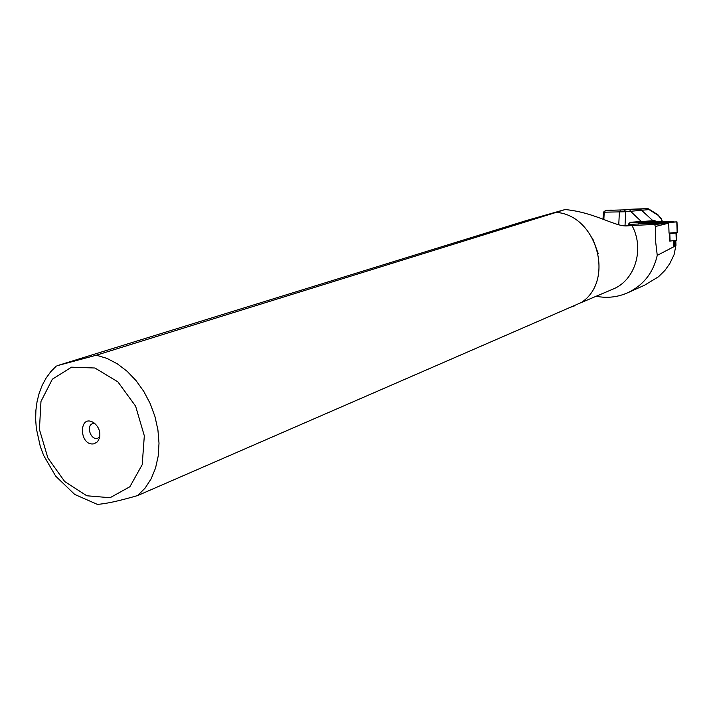 <?xml version="1.0" encoding="UTF-8"?>
<svg xmlns="http://www.w3.org/2000/svg" width="713" height="713" viewBox="0 0 713 713"><rect width="100%" height="100%" fill="white"/><g stroke="black" fill="none" stroke-linecap="round" stroke-linejoin="round"><path stroke-width="1.07" d="M669.462 233.089L669.739 241.092L671.593 240.878L669.739 241.092M668.696 223.24L654.623 224.435L655.372 226.52L655.755 242.661L657.252 255.37L673.776 246.769L675.603 244.621L675.951 245.245L674.088 254.675L669.739 263.667L664.944 270.396L658.491 276.769L644.65 285.164L627.636 292.811C617.636 297.169 607.235 298.346 596.442 296.323M657.252 255.37C653.233 272.838 643.358 285.316 627.636 292.811M654.623 224.435L631.968 225.495C644.793 248.801 635.167 280.254 613.082 289.077L578.911 303.569M631.968 225.495L627.725 225.852C615.738 227.322 595.515 212.421 565.079 209.542L556.149 212.376C596.95 215.148 615.123 280.664 581.318 302.526L137.636 495.562C118.946 500.989 105.497 503.922 97.289 504.349L74.731 494.448L55.659 476.124L43.618 455.366L40.329 446.588L36.318 428.406L35.65 419.271L35.9 410.26L37.076 401.517L39.179 393.166L42.192 385.305L46.095 378.086L50.846 371.607L56.389 365.992M592.521 238.151L598.296 253.766M569.937 307.472L574.687 305.806M565.079 209.542L526.274 220.584L57.432 365.626L96.362 355.19L556.149 212.376M94.125 443.771L97.503 441.784L99.544 437.951C100.631 431.811 98.759 426.766 93.938 422.827C78.394 412.765 78.778 446.801 94.125 443.771M94.695 423.397L92.645 423.629C85.854 425.697 90.685 440.34 97.503 438.352L99.74 437.033M628.01 225.531L624.071 225.745M628.706 224.399L638.679 223.998M668.134 223.294L655.372 226.52M605.667 210.406L624.472 209.863L625.693 211.743L603.367 212.216L605.667 210.406L604.214 212.171L603.849 219.604M627.725 225.549L629.187 223.178L630.622 222.251L654.703 220.62L656.379 221.698L662.341 221.297L661.78 221.957L662.119 221.262L661.263 219.043L658.126 215.29L649.008 209.586L625.693 211.743L625.016 225.7M662.163 221.387L661.771 221.957M624.472 209.863L640.212 209.052L652.974 220.754L652.636 221.449L630.363 222.732M625.764 209.444L647.689 208.597L649.008 209.586M657.832 214.702L658.126 215.29M656.334 222.233L660.069 221.993L656.423 222.046M655.55 220.994L654.98 221.618L654.382 221.315M629.561 209.613L630.782 211.494L641.486 221.663L641.219 222.144L630.354 222.732L629.303 223.329M654.703 220.62L654.365 221.315L652.653 221.449M641.825 222.108L655.808 222.322L656.379 221.698L656.022 222.394L642.253 222.429M671.593 240.878L676.548 240.379L676.298 232.999L669.48 233.623M673.767 233.017L676.298 232.999M673.812 221.975L654.98 223.312L638.661 223.321L652.413 223.419L668.678 222.536L669.035 233.133L677.35 232.376L676.994 221.886L673.803 221.966M668.678 222.536L676.994 221.886M643.812 222.581L655.229 222.67L673.295 221.493L662.056 221.912M661.593 221.921L659.971 221.975M651.976 222.634L651.325 223.41M658.732 222.376L659.258 223.071M653.304 222.527L660.06 222.26M669.471 233.374L674.088 232.679M673.776 246.769L673.571 240.691M96.362 355.19L106.95 358.389L117.315 363.808L127.137 371.295L136.076 380.635L143.857 391.526L150.22 403.629L154.962 416.57L157.921 429.912L159.008 443.228L158.197 456.106L155.532 468.12L151.103 478.913L145.069 488.155L137.636 495.562M71.541 367.168L94.945 368.006L117.903 381.883L135.613 406.152L144.32 435.812L142.217 464.662L129.882 486.738L110.043 497.736L86.79 495.767L64.687 481.525L47.869 457.933L39.429 429.467L40.971 401.455L52.343 379.209L71.541 367.168M674.4 246.208L674.204 240.629M675.603 244.621L675.469 240.504M620.854 210.005L619.392 211.788L618.759 224.738M640.212 209.052L647.689 208.597M611.273 210.103L606.228 210.353M656.04 222.394L654.98 221.618L648.598 221.716M629.187 223.178L627.939 225.531M630.622 222.251L627.975 225.593M676.013 233.035L676.263 240.424M669.819 233.597L670.068 241.03M652.413 223.419L652.448 224.542M655.3 223.312L655.336 224.381M676.797 221.903L677.154 232.402M642.092 222.67L641.54 223.419M653.429 222.732L652.823 223.392M655.229 222.67L655.817 223.267M672.965 221.52L673.402 222.153M675.781 240.468L675.951 245.245M661.459 219.007L662.315 221.235M661.423 218.944L658.01 214.863M657.876 214.738L648.438 208.811M603.367 212.162L603.02 219.292M641.219 222.144L652.636 221.449M642.573 222.599L641.771 222.117M641.923 222.67L641.237 223.41M646.557 222.679L645.826 223.463M673.295 221.493L673.954 222.108"/></g></svg>
